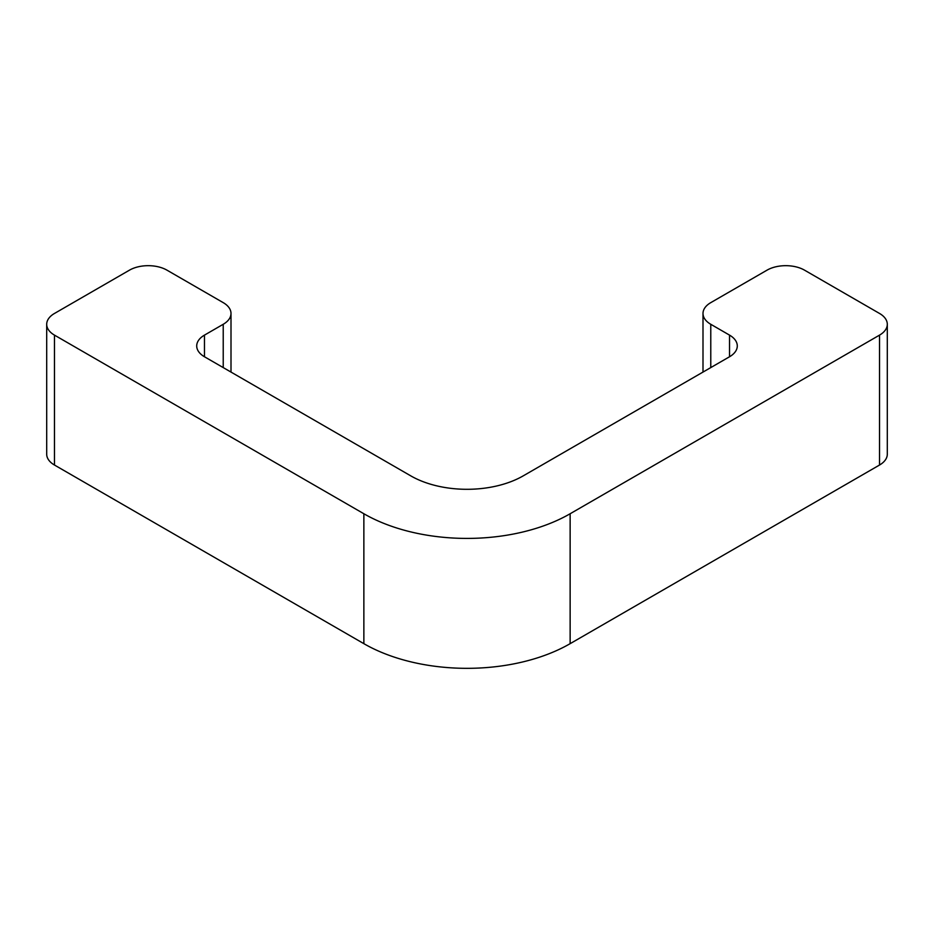 <?xml version="1.0" encoding="UTF-8"?>
<svg xmlns="http://www.w3.org/2000/svg" width="934" height="934" viewBox="0 0 934 934"><rect width="100%" height="100%" fill="white"/><g stroke="black" fill="none" stroke-linecap="round" stroke-linejoin="round"><path stroke-width="1.4" d="M887.3 324.285L887.3 454.204A26.514 15.306 180 0 1 879.536 465.027L879.536 335.119A26.514 15.306 0 0 0 887.3 324.285A26.514 15.306 0 0 0 879.536 313.462L804.524 270.159A26.514 15.306 0 0 0 767.024 270.159L710.774 302.639A26.514 15.306 0 0 0 702.998 313.462A26.514 15.306 0 0 0 710.774 324.285L710.774 367.599M729.524 335.119A26.514 15.306 180 0 1 737.288 345.942A26.514 15.306 180 0 1 729.524 356.765L729.524 335.119L710.774 324.285M204.476 356.765A26.514 15.306 180 0 1 196.712 345.942A26.514 15.306 180 0 1 204.476 335.119L204.476 356.765L410.75 475.85A79.553 45.929 180 0 0 523.25 475.85L729.524 356.765M223.226 367.599L223.226 324.285L204.476 335.119M223.226 324.285A26.514 15.306 0 0 0 231.002 313.462A26.514 15.306 0 0 0 223.226 302.639L166.976 270.159A26.514 15.306 0 0 0 129.476 270.159L54.464 313.462A26.514 15.306 0 0 0 46.7 324.285A26.514 15.306 0 0 0 54.464 335.119L54.464 465.027A26.514 15.306 180 0 1 46.7 454.204L46.7 324.285M879.536 335.119L570.137 513.747A145.856 84.212 180 0 1 363.863 513.747L54.464 335.119M54.464 465.027L363.863 643.666A145.856 84.212 0 0 0 570.137 643.666L879.536 465.027M363.863 513.747L363.863 643.666M570.137 513.747L570.137 643.666M702.998 372.082L702.998 313.462M231.002 372.082L231.002 313.462"/></g></svg>
